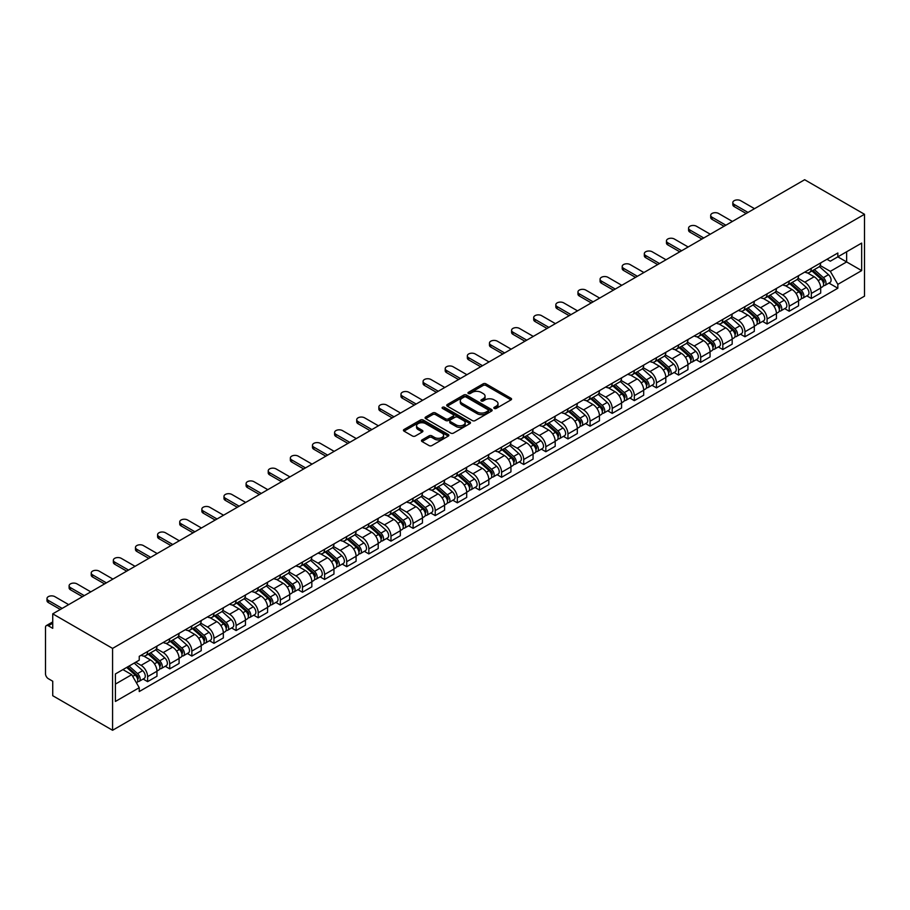 <?xml version="1.0" encoding="UTF-8"?>
<svg xmlns="http://www.w3.org/2000/svg" width="910" height="910" viewBox="0 0 910 910"><rect width="100%" height="100%" fill="white"/><g stroke="black" fill="none" stroke-linecap="round" stroke-linejoin="round"><path stroke-width="1.36" d="M494.255 408.431A1.376 0.796 0 0 0 496.2 408.431L510.988 399.899A1.968 1.137 0 0 0 511.568 399.092A1.968 1.137 0 0 0 510.988 398.284L485.94 383.827A1.968 1.137 0 0 0 483.153 383.827L468.366 392.358A1.376 0.796 0 0 0 467.956 392.927A1.376 0.796 0 0 0 468.366 393.484A1.376 0.796 0 0 0 470.311 393.484L472.222 392.381A6.302 3.64 0 0 1 481.128 392.381L483.221 393.586A6.302 3.64 0 0 1 485.064 396.157A6.302 3.64 0 0 1 483.221 398.728L481.31 399.831A1.376 0.796 0 0 0 480.901 400.4A1.376 0.796 0 0 0 481.31 400.957A1.376 0.796 0 0 0 483.255 400.957L485.166 399.854A6.302 3.64 0 0 1 494.073 399.854L496.166 401.06A6.302 3.64 0 0 1 498.009 403.63A6.302 3.64 0 0 1 496.166 406.201L494.255 407.305A1.376 0.796 0 0 0 493.846 407.873A1.376 0.796 0 0 0 494.255 408.431L494.255 407.305M422.035 439.917A1.968 1.137 0 0 0 421.466 440.724A1.968 1.137 0 0 0 422.035 441.532L429.065 445.582A1.968 1.137 0 0 0 431.852 445.582L448.277 436.106A1.968 1.137 0 0 0 448.858 435.298A1.968 1.137 0 0 0 448.277 434.491L423.218 420.033A1.968 1.137 0 0 0 420.443 420.033L404.017 429.509A1.968 1.137 0 0 0 403.437 430.316A1.968 1.137 0 0 0 404.017 431.124L412.503 436.026A1.968 1.137 0 0 0 415.29 436.026L422.32 431.966A1.968 1.137 0 0 0 422.9 431.158A1.968 1.137 0 0 0 422.32 430.35L418.111 427.927A5.267 3.037 0 0 1 416.564 425.778A5.267 3.037 0 0 1 419.817 422.968A5.267 3.037 0 0 1 425.55 423.628L442.055 433.149A5.267 3.037 0 0 1 443.591 435.298A5.267 3.037 0 0 1 440.338 438.108A5.267 3.037 0 0 1 434.605 437.448L431.852 435.856A1.968 1.137 0 0 0 429.065 435.856L422.035 439.917L422.035 441.532M112.578 648.398L52.734 613.84L804.656 179.725L864.5 214.282L112.578 648.398L112.578 730.275L864.5 296.159L864.5 214.282M472.358 420.591A1.968 1.137 0 0 0 475.145 420.591L491.571 411.104A1.968 1.137 0 0 0 492.151 410.308A1.968 1.137 0 0 0 491.571 409.5L466.512 395.031A1.968 1.137 0 0 0 463.736 395.031L447.31 404.518A1.968 1.137 0 0 0 446.73 405.325A1.968 1.137 0 0 0 447.31 406.122L472.358 420.591M443.056 408.738A1.376 0.796 0 0 1 444.455 408.931L469.901 423.616L453.498 433.092A1.968 1.137 0 0 1 450.712 433.092L425.664 418.623L425.664 417.019A1.968 1.137 0 0 0 425.084 417.815A1.968 1.137 0 0 0 425.664 418.623M425.664 417.019L432.694 412.958A1.968 1.137 0 0 1 435.469 412.958L445.638 418.827A1.968 1.137 0 0 0 448.425 418.827L453.078 416.132A1.968 1.137 0 0 0 453.658 415.324A1.968 1.137 0 0 0 453.078 414.528L442.499 408.419A1.376 0.796 0 0 1 442.101 407.851A1.376 0.796 0 0 1 442.954 407.111A1.376 0.796 0 0 1 444.455 407.293L469.924 422.001A1.968 1.137 0 0 1 470.504 422.797A1.968 1.137 0 0 1 469.924 423.605L469.924 422.001M52.734 613.84L52.734 628.332L48.332 625.796A4.015 2.321 -120 0 0 46.33 625.602A4.015 2.321 -120 0 0 45.5 627.434L45.5 673.775A4.015 2.321 -120 0 0 48.332 678.689L52.734 681.226L52.734 695.718L112.578 730.275M811.322 268.313A9.225 5.323 60 0 1 809.411 272.454L818.772 267.051A9.225 5.323 -120 0 0 820.672 262.91M798.036 278.255L804.793 282.157A9.225 5.323 60 0 1 811.322 293.452L820.683 288.049A9.225 5.323 -120 0 0 814.154 276.754L807.454 272.886M820.683 288.049L820.683 293.043L811.322 298.446L806.829 295.864M809.411 272.454A9.225 5.323 60 0 1 804.861 272.044M811.322 293.452L811.322 298.446M789.197 281.088A9.225 5.323 60 0 1 787.286 285.228L796.648 279.825A9.225 5.323 -120 0 0 798.559 275.685M784.704 308.626L789.197 311.22L798.559 305.817L798.559 300.823A9.225 5.323 -120 0 0 792.03 289.528L785.33 285.66M787.286 285.228A9.225 5.323 60 0 1 782.736 284.819M775.911 291.029L782.668 294.931A9.225 5.323 60 0 1 789.197 306.226L789.197 311.22M767.073 293.862A9.225 5.323 60 0 1 765.162 298.002L774.524 292.599A9.225 5.323 -120 0 0 776.435 288.459M762.58 321.401L767.073 323.994L776.435 318.591L776.435 313.597A9.225 5.323 -120 0 0 769.905 302.302L763.206 298.435M765.162 298.002A9.225 5.323 60 0 1 760.623 297.593M753.787 303.803L760.544 307.705A9.225 5.323 60 0 1 767.073 319L767.073 323.994M744.949 306.636A9.225 5.323 60 0 1 743.038 310.776L752.399 305.373A9.225 5.323 -120 0 0 754.31 301.233M740.456 334.175L744.949 336.768L754.31 331.365L754.31 326.372A9.225 5.323 -120 0 0 747.781 315.076L741.081 311.197M743.038 310.776A9.225 5.323 60 0 1 738.499 310.367M731.663 316.566L738.419 320.479A9.225 5.323 60 0 1 744.949 331.775L744.949 336.768M722.824 319.41A9.225 5.323 60 0 1 720.913 323.55L730.275 318.147A9.225 5.323 -120 0 0 732.186 314.007M718.331 346.949L722.824 349.542L732.186 344.139L732.186 339.146A9.225 5.323 -120 0 0 725.657 327.839L718.957 323.971M720.913 323.55A9.225 5.323 60 0 1 716.375 323.13M709.538 329.34L716.295 333.242A9.225 5.323 60 0 1 722.824 344.549L722.824 349.542M700.7 332.184A9.225 5.323 60 0 1 698.789 336.325L708.151 330.921A9.225 5.323 -120 0 0 710.062 326.781M696.207 359.723L700.7 362.316L710.062 356.913L710.062 351.92A9.225 5.323 -120 0 0 703.532 340.613L696.832 336.745M698.789 336.325A9.225 5.323 60 0 1 694.25 335.904M687.414 342.114L694.171 346.016A9.225 5.323 60 0 1 700.7 357.323L700.7 362.316M678.576 344.958A9.225 5.323 60 0 1 676.665 349.099L686.026 343.696A9.225 5.323 -120 0 0 687.937 339.555M674.094 372.497L678.576 375.091L687.937 369.688L687.937 364.694A9.225 5.323 -120 0 0 681.408 353.387L674.708 349.52M676.665 349.099A9.225 5.323 60 0 1 672.126 348.678M665.29 354.889L672.058 358.79A9.225 5.323 60 0 1 678.576 370.097L678.576 375.091M656.451 357.732A9.225 5.323 60 0 1 654.54 361.873L663.902 356.47A9.225 5.323 -120 0 0 665.813 352.329M651.969 385.271L656.451 387.865L665.813 382.462L665.813 377.457A9.225 5.323 -120 0 0 659.284 366.161L652.595 362.294M654.54 361.873A9.225 5.323 60 0 1 650.002 361.452M643.165 367.663L649.933 371.564A9.225 5.323 60 0 1 656.451 382.871L656.451 387.865M634.327 370.507A9.225 5.323 60 0 1 632.416 374.647L641.778 369.244A9.225 5.323 -120 0 0 643.688 365.103M629.845 398.045L634.327 400.639L643.688 395.224L643.688 390.231A9.225 5.323 -120 0 0 637.171 378.935L630.471 375.068M632.416 374.647A9.225 5.323 60 0 1 627.877 374.226M621.041 380.437L627.809 384.338A9.225 5.323 60 0 1 634.327 395.634L634.327 400.639M612.202 383.269A9.225 5.323 60 0 1 610.291 387.421L619.653 382.007A9.225 5.323 -120 0 0 621.564 377.866M607.721 410.82L612.202 413.402L621.564 407.998L621.564 403.005A9.225 5.323 -120 0 0 615.046 391.709L608.346 387.842M610.291 387.421A9.225 5.323 60 0 1 605.753 387M598.916 393.211L605.685 397.113A9.225 5.323 60 0 1 612.202 408.408L612.202 413.402M590.078 396.043A9.225 5.323 60 0 1 588.167 400.184L597.529 394.781A9.225 5.323 -120 0 0 599.44 390.64M585.596 423.594L590.078 426.176L599.44 420.773L599.44 415.779A9.225 5.323 -120 0 0 592.922 404.484L586.222 400.616M588.167 400.184A9.225 5.323 60 0 1 583.629 399.774M576.803 405.985L583.56 409.887A9.225 5.323 60 0 1 590.078 421.182L590.078 426.176M567.954 408.817A9.225 5.323 60 0 1 566.043 412.958L575.404 407.555A9.225 5.323 -120 0 0 577.315 403.414M563.472 436.356L567.954 438.95L577.315 433.547L577.315 428.553A9.225 5.323 -120 0 0 570.798 417.258L564.098 413.39M566.043 412.958A9.225 5.323 60 0 1 561.504 412.548M554.679 418.759L561.436 422.661A9.225 5.323 60 0 1 567.954 433.956L567.954 438.95M545.829 421.592A9.225 5.323 60 0 1 543.918 425.732L553.28 420.329A9.225 5.323 -120 0 0 555.191 416.188M541.348 449.13L545.829 451.724L555.191 446.321L555.191 441.327A9.225 5.323 -120 0 0 548.673 430.032L541.973 426.164M543.918 425.732A9.225 5.323 60 0 1 539.38 425.323M532.555 431.533L539.312 435.435A9.225 5.323 60 0 1 545.829 446.73L545.829 451.724M523.705 434.366A9.225 5.323 60 0 1 521.805 438.506L531.156 433.103A9.225 5.323 -120 0 0 533.067 428.963M519.223 461.905L523.716 464.498L533.067 459.095L533.067 454.101A9.225 5.323 -120 0 0 526.549 442.795L519.849 438.927M521.805 438.506A9.225 5.323 60 0 1 517.255 438.097M510.43 444.296L517.187 448.209A9.225 5.323 60 0 1 523.716 459.504L523.716 464.498M501.592 447.14A9.225 5.323 60 0 1 499.681 451.28L509.031 445.877A9.225 5.323 -120 0 0 510.942 441.737M497.099 474.679L501.592 477.272L510.942 471.869L510.942 466.875A9.225 5.323 -120 0 0 504.424 455.569L497.724 451.701M499.681 451.28A9.225 5.323 60 0 1 495.131 450.86M488.306 457.07L495.063 460.972A9.225 5.323 60 0 1 501.592 472.279L501.592 477.272M479.468 459.914A9.225 5.323 60 0 1 477.557 464.054L486.918 458.651A9.225 5.323 -120 0 0 488.818 454.511M474.974 487.453L479.468 490.046L488.829 484.643L488.829 479.65A9.225 5.323 -120 0 0 482.3 468.343L475.6 464.475M477.557 464.054A9.225 5.323 60 0 1 473.007 463.634M466.182 469.844L472.938 473.746A9.225 5.323 60 0 1 479.468 485.053L479.468 490.046M457.343 472.688A9.225 5.323 60 0 1 455.432 476.829L464.794 471.425A9.225 5.323 -120 0 0 466.705 467.285M452.85 500.227L457.343 502.82L466.705 497.417L466.705 492.424A9.225 5.323 -120 0 0 460.176 481.117L453.476 477.25M455.432 476.829A9.225 5.323 60 0 1 450.882 476.408M444.057 482.618L450.814 486.52A9.225 5.323 60 0 1 457.343 497.827L457.343 502.82M435.219 485.462A9.225 5.323 60 0 1 433.308 489.603L442.67 484.2A9.225 5.323 -120 0 0 444.58 480.059M430.726 513.001L435.219 515.595L444.58 510.191L444.58 505.186A9.225 5.323 -120 0 0 438.051 493.891L431.351 490.024M433.308 489.603A9.225 5.323 60 0 1 428.769 489.182M421.933 495.393L428.69 499.294A9.225 5.323 60 0 1 435.219 510.601L435.219 515.595M413.095 498.236A9.225 5.323 60 0 1 411.183 502.377L420.545 496.974A9.225 5.323 -120 0 0 422.456 492.833M408.601 525.775L413.095 528.357L422.456 522.954L422.456 517.961A9.225 5.323 -120 0 0 415.927 506.665L409.227 502.798M411.183 502.377A9.225 5.323 60 0 1 406.645 501.956M399.808 508.167L406.565 512.068A9.225 5.323 60 0 1 413.095 523.364L413.095 528.357M390.97 510.999A9.225 5.323 60 0 1 389.059 515.151L398.421 509.736A9.225 5.323 -120 0 0 400.332 505.596M386.477 538.549L390.97 541.131L400.332 535.728L400.332 530.735A9.225 5.323 -120 0 0 393.802 519.439L387.103 515.572M389.059 515.151A9.225 5.323 60 0 1 384.521 514.73M377.684 520.941L384.441 524.842A9.225 5.323 60 0 1 390.97 536.138L390.97 541.131M368.846 523.773A9.225 5.323 60 0 1 366.935 527.914L376.296 522.511A9.225 5.323 -120 0 0 378.207 518.37M364.353 551.323L368.846 553.906L378.207 548.502L378.207 543.509A9.225 5.323 -120 0 0 371.678 532.213L364.978 528.346M366.935 527.914A9.225 5.323 60 0 1 362.396 527.504M355.56 533.715L362.316 537.617A9.225 5.323 60 0 1 368.846 548.912L368.846 553.906M346.721 536.547A9.225 5.323 60 0 1 344.81 540.688L354.172 535.285A9.225 5.323 -120 0 0 356.083 531.144M342.24 564.086L346.721 566.68L356.083 561.277L356.083 556.283A9.225 5.323 -120 0 0 349.554 544.988L342.854 541.12M344.81 540.688A9.225 5.323 60 0 1 340.272 540.278M333.435 546.489L340.203 550.391A9.225 5.323 60 0 1 346.721 561.686L346.721 566.68M324.597 549.322A9.225 5.323 60 0 1 322.686 553.462L332.048 548.059A9.225 5.323 -120 0 0 333.959 543.918M320.115 576.86L324.597 579.454L333.959 574.051L333.959 569.057A9.225 5.323 -120 0 0 327.429 557.762L320.729 553.894M322.686 553.462A9.225 5.323 60 0 1 318.147 553.053M311.311 559.263L318.079 563.165A9.225 5.323 60 0 1 324.597 574.46L324.597 579.454M302.473 562.096A9.225 5.323 60 0 1 300.562 566.236L309.923 560.833A9.225 5.323 -120 0 0 311.834 556.692M297.991 589.635L302.473 592.228L311.834 586.825L311.834 581.831A9.225 5.323 -120 0 0 305.316 570.524L298.616 566.657M300.562 566.236A9.225 5.323 60 0 1 296.023 565.827M289.187 572.026L295.955 575.939A9.225 5.323 60 0 1 302.473 587.234L302.473 592.228M280.348 574.87A9.225 5.323 60 0 1 278.437 579.01L287.799 573.607A9.225 5.323 -120 0 0 289.71 569.467M275.866 602.409L280.348 605.002L289.71 599.599L289.71 594.605A9.225 5.323 -120 0 0 283.192 583.299L276.492 579.431M278.437 579.01A9.225 5.323 60 0 1 273.899 578.589M267.062 584.8L273.83 588.702A9.225 5.323 60 0 1 280.348 600.009L280.348 605.002M258.224 587.644A9.225 5.323 60 0 1 256.313 591.784L265.674 586.381A9.225 5.323 -120 0 0 267.586 582.241M253.742 615.183L258.224 617.776L267.586 612.373L267.586 607.38A9.225 5.323 -120 0 0 261.068 596.073L254.368 592.205M256.313 591.784A9.225 5.323 60 0 1 251.774 591.363M244.938 597.574L251.706 601.476A9.225 5.323 60 0 1 258.224 612.783L258.224 617.776M236.1 600.418A9.225 5.323 60 0 1 234.188 604.558L243.55 599.155A9.225 5.323 -120 0 0 245.461 595.015M231.618 627.957L236.1 630.55L245.461 625.147L245.461 620.154A9.225 5.323 -120 0 0 238.943 608.847L232.243 604.979M234.188 604.558A9.225 5.323 60 0 1 229.65 604.138M222.825 610.348L229.582 614.25A9.225 5.323 60 0 1 236.1 625.557L236.1 630.55M213.975 613.192A9.225 5.323 60 0 1 212.064 617.333L221.426 611.929A9.225 5.323 -120 0 0 223.337 607.789M209.493 640.731L213.975 643.324L223.337 637.91L223.337 632.916A9.225 5.323 -120 0 0 216.819 621.621L210.119 617.754M212.064 617.333A9.225 5.323 60 0 1 207.525 616.912M200.7 623.122L207.457 627.024A9.225 5.323 60 0 1 213.975 638.319L213.975 643.324M191.851 625.966A9.225 5.323 60 0 1 189.951 630.107L199.301 624.704A9.225 5.323 -120 0 0 201.212 620.552M187.369 653.505L191.851 656.087L201.212 650.684L201.212 645.69A9.225 5.323 -120 0 0 194.694 634.395L187.995 630.528M189.951 630.107A9.225 5.323 60 0 1 185.401 629.686M178.576 635.897L185.333 639.798A9.225 5.323 60 0 1 191.851 651.094L191.851 656.087M169.738 638.729A9.225 5.323 60 0 1 167.827 642.881L177.177 637.466A9.225 5.323 -120 0 0 179.088 633.326M165.245 666.279L169.738 668.861L179.088 663.458L179.088 658.465A9.225 5.323 -120 0 0 172.57 647.169L165.87 643.302M167.827 642.881A9.225 5.323 60 0 1 163.277 642.46M156.452 648.671L163.208 652.572A9.225 5.323 60 0 1 169.738 663.868L169.738 668.861M147.613 651.503A9.225 5.323 60 0 1 145.702 655.644L155.064 650.24A9.225 5.323 -120 0 0 156.964 646.1M143.12 679.042L147.613 681.635L156.964 676.232L156.964 671.239A9.225 5.323 -120 0 0 150.446 659.943L143.746 656.076M145.702 655.644A9.225 5.323 60 0 1 141.152 655.234M135.692 662.23L141.084 665.346A9.225 5.323 60 0 1 147.613 676.642L147.613 681.635M826.985 259.27L830.318 261.193L861.668 243.095L846.63 251.774L846.63 261.932L830.318 271.351L820.16 265.481M115.411 684.092L131.722 674.674L139.241 687.698L115.411 701.451L115.411 673.946L139.241 660.182L139.241 656.337L837.837 253.003L837.837 256.859L861.668 270.611L837.837 284.364L830.318 271.351M861.668 243.095L861.668 270.611M139.241 687.698L139.241 691.543L837.837 288.22L837.837 284.364M131.722 674.674L122.93 669.601M828.953 283.09L837.837 288.22M494.801 408.624L496.166 407.839A6.302 3.64 0 0 0 498.009 405.268L498.009 403.63M485.064 396.157L485.064 397.795A6.302 3.64 0 0 1 483.221 400.366L481.856 401.151M510.988 398.284L510.988 399.899L485.94 385.465A1.968 1.137 0 0 0 483.153 385.465L468.912 393.677M491.548 411.127L466.512 396.669A1.968 1.137 0 0 0 463.736 396.669L447.333 406.144L447.31 404.518M488.09 410.865A1.376 0.796 0 0 0 488.499 410.308A1.376 0.796 0 0 0 488.09 409.739L466.102 397.044A1.376 0.796 0 0 0 464.146 397.044L462.132 398.205A6.302 3.64 0 0 0 460.289 400.775A6.302 3.64 0 0 0 462.132 403.346L477.17 412.037A6.302 3.64 0 0 0 486.076 412.037L488.09 410.865L488.09 412.503A1.376 0.796 0 0 0 488.499 411.946L488.499 410.308M460.289 400.775L460.289 402.413A6.302 3.64 0 0 0 462.132 404.984L462.132 403.346M488.09 412.503L486.076 413.663A6.302 3.64 0 0 1 477.17 413.663L462.132 404.984M425.687 418.634L432.694 414.596L432.694 412.958M453.658 415.324L453.658 416.962A1.968 1.137 0 0 1 453.078 417.77L448.425 420.465A1.968 1.137 0 0 1 445.638 420.465L435.469 414.596A1.968 1.137 0 0 0 432.694 414.596M456.183 424.913A5.267 3.037 0 0 0 461.916 425.573A5.267 3.037 0 0 0 465.169 422.763A5.267 3.037 0 0 0 463.622 420.613L457.821 417.258A1.968 1.137 0 0 0 455.034 417.258L450.37 419.942A1.968 1.137 0 0 0 449.79 420.75A1.968 1.137 0 0 0 450.37 421.558L456.183 424.913L456.183 426.551A5.267 3.037 0 0 0 461.916 427.211A5.267 3.037 0 0 0 465.169 424.401L465.169 422.763M449.79 420.75L449.79 422.388A1.968 1.137 0 0 0 450.37 423.195L450.37 421.558M456.183 426.551L450.37 423.195M443.591 435.298L443.591 436.936A5.267 3.037 0 0 1 440.338 439.746A5.267 3.037 0 0 1 434.605 439.086L431.852 437.494A1.968 1.137 0 0 0 429.065 437.494L422.069 441.543M416.564 425.778L416.564 427.416A5.267 3.037 0 0 0 418.111 429.565L418.111 427.927M422.32 430.35L422.32 431.966L418.111 429.565M448.255 436.117L423.218 421.66A1.968 1.137 0 0 0 420.443 421.66L404.04 431.135L404.017 429.509M811.959 270.987L820.968 279.029A5.016 2.889 60 0 1 822.549 286.786L820.672 287.867M812.198 271.203L816.441 273.648M812.869 270.463L822.902 279.415A2.412 1.388 60 0 1 823.652 283.135A2.412 1.388 60 0 1 823.436 283.226M814.37 269.599L823.379 277.641A5.016 2.889 60 0 1 824.961 285.387A5.016 2.889 60 0 1 823.448 285.558M819.398 266.573L828.487 274.695A5.016 2.889 60 0 1 830.068 282.441L824.961 285.387M746.154 213.497L734.165 206.581A4.618 2.662 180 0 1 732.823 204.693L732.823 202.566A4.618 2.662 -0 0 0 734.165 204.454L747.997 212.439M754.515 208.674L740.694 200.689A4.618 2.662 -0 0 0 735.667 200.109A4.618 2.662 -0 0 0 732.823 202.566M789.834 283.761L798.855 291.803A5.016 2.889 60 0 1 800.425 299.561L798.548 300.641M790.073 283.977L794.316 286.423M790.744 283.238L800.777 292.19A2.412 1.388 60 0 1 801.528 295.909A2.412 1.388 60 0 1 801.312 296M792.246 282.373L801.255 290.415A5.016 2.889 60 0 1 802.836 298.161A5.016 2.889 60 0 1 801.323 298.332M797.274 279.347L806.362 287.469A5.016 2.889 60 0 1 807.943 295.215L802.836 298.161M767.71 296.535L776.731 304.577A5.016 2.889 60 0 1 778.3 312.335L776.423 313.415M767.949 296.751L772.192 299.197M768.62 296.012L778.653 304.964A2.412 1.388 60 0 1 779.404 308.683A2.412 1.388 60 0 1 779.188 308.763M770.122 295.136L779.142 303.189A5.016 2.889 60 0 1 780.712 310.936A5.016 2.889 60 0 1 779.199 311.095M775.149 292.121L784.238 300.243A5.016 2.889 60 0 1 785.819 307.989L780.712 310.936M724.03 226.271L712.041 219.356A4.618 2.662 180 0 1 710.699 217.467L710.699 215.34A4.618 2.662 -0 0 0 712.041 217.228L725.873 225.214M732.391 221.437L718.57 213.463A4.618 2.662 -0 0 0 713.542 212.883A4.618 2.662 -0 0 0 710.699 215.34M701.906 239.046L689.916 232.13A4.618 2.662 180 0 1 688.574 230.241L688.574 228.114A4.618 2.662 -0 0 0 689.916 230.002L703.748 237.976M710.278 234.211L696.446 226.237A4.618 2.662 -0 0 0 691.418 225.657A4.618 2.662 -0 0 0 688.574 228.114M745.586 309.309L754.606 317.351A5.016 2.889 60 0 1 756.176 325.109L754.31 326.178M745.825 309.514L750.067 311.971M746.496 308.786L756.529 317.726A2.412 1.388 60 0 1 757.279 321.458A2.412 1.388 60 0 1 757.063 321.537M747.997 307.91L757.018 315.963A5.016 2.889 60 0 1 758.587 323.71A5.016 2.889 60 0 1 757.074 323.869M753.025 304.896L762.114 313.006A5.016 2.889 60 0 1 763.695 320.764L758.587 323.71M723.461 322.083L732.482 330.125A5.016 2.889 60 0 1 734.052 337.872L732.186 338.952M723.7 322.288L727.943 324.745M724.371 321.548L734.404 330.501A2.412 1.388 60 0 1 735.155 334.232A2.412 1.388 60 0 1 734.939 334.311M725.873 320.684L734.893 328.726A5.016 2.889 60 0 1 736.463 336.484A5.016 2.889 60 0 1 734.95 336.643M730.901 317.67L739.989 325.78A5.016 2.889 60 0 1 741.57 333.538L736.463 336.484M701.337 334.857L710.357 342.899A5.016 2.889 60 0 1 711.927 350.646L710.062 351.726M701.576 335.062L705.819 337.519M702.247 334.323L712.28 343.275A2.412 1.388 60 0 1 713.03 346.994A2.412 1.388 60 0 1 712.814 347.085M703.748 333.458L712.769 341.5A5.016 2.889 60 0 1 714.339 349.258A5.016 2.889 60 0 1 712.826 349.417M708.776 330.444L717.876 338.554A5.016 2.889 60 0 1 719.446 346.312L714.339 349.258M679.781 251.82L667.803 244.904A4.618 2.662 180 0 1 666.45 243.015L666.45 240.888A4.618 2.662 -0 0 0 667.803 242.777L681.624 250.75M688.153 246.985L674.321 239A4.618 2.662 -0 0 0 669.294 238.431A4.618 2.662 -0 0 0 666.45 240.888M657.657 264.594L645.679 257.678A4.618 2.662 180 0 1 644.326 255.79L644.326 253.662A4.618 2.662 -0 0 0 645.679 255.539L659.5 263.525M666.029 259.76L652.197 251.774A4.618 2.662 -0 0 0 647.169 251.206A4.618 2.662 -0 0 0 644.326 253.662M635.533 277.368L623.555 270.452A4.618 2.662 180 0 1 622.201 268.564L622.201 266.437A4.618 2.662 -0 0 0 623.555 268.313L637.375 276.299M643.905 272.534L630.073 264.548A4.618 2.662 -0 0 0 625.045 263.98A4.618 2.662 -0 0 0 622.201 266.437M679.213 347.62L688.233 355.673A5.016 2.889 60 0 1 689.803 363.42L687.937 364.5M679.452 347.836L683.694 350.293M680.123 347.097L690.155 356.049A2.412 1.388 60 0 1 690.917 359.768A2.412 1.388 60 0 1 690.69 359.86M681.624 346.232L690.644 354.274A5.016 2.889 60 0 1 692.214 362.032A5.016 2.889 60 0 1 690.701 362.191M686.652 343.218L695.752 351.328A5.016 2.889 60 0 1 697.322 359.086L692.214 362.032M613.408 290.142L601.43 283.215A4.618 2.662 180 0 1 600.077 281.338L600.077 279.211A4.618 2.662 -0 0 0 601.43 281.088L615.251 289.073M621.78 285.308L607.948 277.322A4.618 2.662 -0 0 0 602.92 276.742A4.618 2.662 -0 0 0 600.077 279.211M657.088 360.394L666.109 368.448A5.016 2.889 60 0 1 667.678 376.194L665.813 377.275M657.327 360.61L661.57 363.056M657.998 359.871L668.031 368.823A2.412 1.388 60 0 1 668.793 372.543A2.412 1.388 60 0 1 668.566 372.634M659.5 359.006L668.52 367.048A5.016 2.889 60 0 1 670.09 374.806A5.016 2.889 60 0 1 668.577 374.965M664.528 355.992L673.628 364.102A5.016 2.889 60 0 1 675.197 371.86L670.09 374.806M591.284 302.916L579.306 295.989A4.618 2.662 180 0 1 577.952 294.112L577.952 291.985A4.618 2.662 -0 0 0 579.306 293.862L593.127 301.847M599.656 298.082L585.824 290.097A4.618 2.662 -0 0 0 580.796 289.517A4.618 2.662 -0 0 0 577.952 291.985M634.964 373.168L643.984 381.21A5.016 2.889 60 0 1 645.554 388.968L643.688 390.049M635.203 373.384L639.446 375.83M635.874 372.645L645.907 381.597A2.412 1.388 60 0 1 646.669 385.317A2.412 1.388 60 0 1 646.441 385.408M637.375 371.78L646.396 379.823A5.016 2.889 60 0 1 647.965 387.58A5.016 2.889 60 0 1 646.453 387.74M642.403 368.766L651.503 376.876A5.016 2.889 60 0 1 653.073 384.634L647.965 387.58M569.159 315.679L557.182 308.763A4.618 2.662 180 0 1 555.828 306.886L555.828 304.759A4.618 2.662 -0 0 0 557.182 306.636L571.002 314.621M577.532 310.856L563.699 302.871A4.618 2.662 -0 0 0 558.672 302.291A4.618 2.662 -0 0 0 555.828 304.759M612.851 385.942L621.86 393.985A5.016 2.889 60 0 1 623.43 401.742L621.564 402.823M613.078 386.159L617.333 388.604M613.749 385.419L623.782 394.371A2.412 1.388 60 0 1 624.544 398.091A2.412 1.388 60 0 1 624.317 398.182M615.251 384.555L624.271 392.597A5.016 2.889 60 0 1 625.841 400.354A5.016 2.889 60 0 1 624.328 400.514M620.279 381.529L629.379 389.651A5.016 2.889 60 0 1 630.948 397.397L625.841 400.354M547.035 328.453L535.057 321.537A4.618 2.662 180 0 1 533.704 319.66L533.704 317.522A4.618 2.662 -0 0 0 535.057 319.41L548.878 327.395M555.407 323.63L541.575 315.645A4.618 2.662 -0 0 0 536.547 315.065A4.618 2.662 -0 0 0 533.704 317.522M590.726 398.716L599.736 406.759A5.016 2.889 60 0 1 601.305 414.516L599.44 415.597M590.965 398.933L595.208 401.378M591.636 398.193L601.658 407.145A2.412 1.388 60 0 1 602.42 410.865A2.412 1.388 60 0 1 602.204 410.956M593.138 397.329L602.147 405.371A5.016 2.889 60 0 1 603.717 413.117A5.016 2.889 60 0 1 602.204 413.288M598.154 394.303L607.254 402.425A5.016 2.889 60 0 1 608.824 410.171L603.717 413.117M524.911 341.227L512.933 334.311A4.618 2.662 180 0 1 511.579 332.423L511.579 330.296A4.618 2.662 -0 0 0 512.933 332.184L526.765 340.169M533.283 336.404L519.451 328.419A4.618 2.662 -0 0 0 514.434 327.839A4.618 2.662 -0 0 0 511.579 330.296M568.602 411.491L577.611 419.533A5.016 2.889 60 0 1 579.192 427.29L577.315 428.371M568.841 411.707L573.084 414.152M569.512 410.967L579.534 419.92A2.412 1.388 60 0 1 580.296 423.639A2.412 1.388 60 0 1 580.079 423.73M571.014 410.103L580.023 418.145A5.016 2.889 60 0 1 581.592 425.891A5.016 2.889 60 0 1 580.079 426.062M576.03 407.077L585.13 415.199A5.016 2.889 60 0 1 586.7 422.945L581.592 425.891M502.798 354.001L490.808 347.085A4.618 2.662 180 0 1 489.455 345.197L489.455 343.07A4.618 2.662 -0 0 0 490.808 344.958L504.64 352.943M511.158 349.167L497.338 341.193A4.618 2.662 -0 0 0 492.31 340.613A4.618 2.662 -0 0 0 489.455 343.07M546.478 424.265L555.487 432.307A5.016 2.889 60 0 1 557.068 440.065L555.191 441.145M546.717 424.481L550.96 426.926M547.388 423.741L557.42 432.694A2.412 1.388 60 0 1 558.171 436.413A2.412 1.388 60 0 1 557.955 436.493M548.889 422.866L557.898 430.919A5.016 2.889 60 0 1 559.479 438.665A5.016 2.889 60 0 1 557.955 438.825M553.917 419.851L563.006 427.973A5.016 2.889 60 0 1 564.575 435.719L559.479 438.665M480.673 366.775L468.684 359.86A4.618 2.662 180 0 1 467.33 357.971L467.33 355.844A4.618 2.662 -0 0 0 468.684 357.732L482.516 365.706M489.034 361.941L475.213 353.967A4.618 2.662 -0 0 0 470.186 353.387A4.618 2.662 -0 0 0 467.33 355.844M524.353 437.039L533.362 445.081A5.016 2.889 60 0 1 534.943 452.839L533.067 453.908M524.592 437.244L528.835 439.701M525.263 436.516L535.296 445.456A2.412 1.388 60 0 1 536.047 449.187A2.412 1.388 60 0 1 535.831 449.267M526.765 435.64L535.774 443.693A5.016 2.889 60 0 1 537.355 451.44A5.016 2.889 60 0 1 535.831 451.599M531.793 432.625L540.881 440.736A5.016 2.889 60 0 1 542.451 448.493L537.355 451.44M458.549 379.55L446.56 372.634A4.618 2.662 180 0 1 445.206 370.745L445.206 368.618A4.618 2.662 -0 0 0 446.56 370.507L460.392 378.48M466.91 374.715L453.089 366.73A4.618 2.662 -0 0 0 448.061 366.161A4.618 2.662 -0 0 0 445.206 368.618M502.229 449.813L511.238 457.855A5.016 2.889 60 0 1 512.819 465.601L510.942 466.682M502.468 450.018L506.711 452.475M503.139 449.278L513.172 458.23A2.412 1.388 60 0 1 513.923 461.962A2.412 1.388 60 0 1 513.706 462.041M504.64 448.414L513.649 456.456A5.016 2.889 60 0 1 515.231 464.214A5.016 2.889 60 0 1 513.718 464.373M509.668 445.399L518.757 453.51A5.016 2.889 60 0 1 520.338 461.268L515.231 464.214M436.425 392.324L424.435 385.408A4.618 2.662 180 0 1 423.082 383.519L423.082 381.392A4.618 2.662 -0 0 0 424.435 383.269L438.267 391.254M444.785 387.489L430.965 379.504A4.618 2.662 -0 0 0 425.937 378.935A4.618 2.662 -0 0 0 423.082 381.392M480.105 462.587L489.114 470.629A5.016 2.889 60 0 1 490.695 478.376L488.818 479.456M480.343 462.792L484.586 465.249M481.015 462.052L491.047 471.005A2.412 1.388 60 0 1 491.798 474.724A2.412 1.388 60 0 1 491.582 474.815M482.516 461.188L491.525 469.23A5.016 2.889 60 0 1 493.106 476.988A5.016 2.889 60 0 1 491.593 477.147M487.544 458.174L496.632 466.284A5.016 2.889 60 0 1 498.214 474.042L493.106 476.988M414.3 405.098L402.311 398.182A4.618 2.662 180 0 1 400.969 396.294L400.969 394.166A4.618 2.662 -0 0 0 402.311 396.043L416.143 404.029M422.661 400.263L408.84 392.278A4.618 2.662 -0 0 0 403.812 391.709A4.618 2.662 -0 0 0 400.969 394.166M457.98 475.35L466.989 483.403A5.016 2.889 60 0 1 468.57 491.15L466.693 492.23M458.219 475.566L462.462 478.023M458.89 474.827L468.923 483.779A2.412 1.388 60 0 1 469.674 487.498A2.412 1.388 60 0 1 469.458 487.589M460.392 473.962L469.401 482.004A5.016 2.889 60 0 1 470.982 489.762A5.016 2.889 60 0 1 469.469 489.921M465.42 470.948L474.508 479.058A5.016 2.889 60 0 1 476.089 486.816L470.982 489.762M392.176 417.872L380.187 410.945A4.618 2.662 180 0 1 378.844 409.068L378.844 406.941A4.618 2.662 -0 0 0 380.187 408.817L394.019 416.803M400.536 413.038L386.716 405.052A4.618 2.662 -0 0 0 381.688 404.472A4.618 2.662 -0 0 0 378.844 406.941M435.856 488.124L444.876 496.166A5.016 2.889 60 0 1 446.446 503.924L444.569 505.004M436.095 488.34L440.338 490.786M436.766 487.601L446.799 496.553A2.412 1.388 60 0 1 447.549 500.272A2.412 1.388 60 0 1 447.333 500.363M438.267 486.736L447.288 494.778A5.016 2.889 60 0 1 448.858 502.536A5.016 2.889 60 0 1 447.345 502.695M443.295 483.722L452.384 491.832A5.016 2.889 60 0 1 453.965 499.59L448.858 502.536M370.051 430.646L358.062 423.719A4.618 2.662 180 0 1 356.72 421.842L356.72 419.715A4.618 2.662 -0 0 0 358.062 421.592L371.894 429.577M378.423 425.812L364.591 417.826A4.618 2.662 -0 0 0 359.564 417.246A4.618 2.662 -0 0 0 356.72 419.715M413.732 500.898L422.752 508.94A5.016 2.889 60 0 1 424.322 516.698L422.456 517.779M413.97 501.114L418.213 503.56M414.641 500.375L424.674 509.327A2.412 1.388 60 0 1 425.425 513.047A2.412 1.388 60 0 1 425.209 513.138M416.143 499.51L425.163 507.552A5.016 2.889 60 0 1 426.733 515.31A5.016 2.889 60 0 1 425.22 515.47M421.171 496.496L430.259 504.606A5.016 2.889 60 0 1 431.84 512.364L426.733 515.31M347.927 443.409L335.949 436.493A4.618 2.662 180 0 1 334.596 434.616L334.596 432.489A4.618 2.662 -0 0 0 335.949 434.366L349.77 442.351M356.299 438.586L342.467 430.601A4.618 2.662 -0 0 0 337.439 430.021A4.618 2.662 -0 0 0 334.596 432.489M391.607 513.672L400.627 521.714A5.016 2.889 60 0 1 402.197 529.472L400.332 530.553M391.846 513.888L396.089 516.334M392.517 513.149L402.55 522.101A2.412 1.388 60 0 1 403.301 525.821A2.412 1.388 60 0 1 403.084 525.912M394.019 512.284L403.039 520.327A5.016 2.889 60 0 1 404.609 528.084A5.016 2.889 60 0 1 403.096 528.244M399.046 509.259L408.135 517.38A5.016 2.889 60 0 1 409.716 525.127L404.609 528.084M325.803 456.183L313.825 449.267A4.618 2.662 180 0 1 312.471 447.39L312.471 445.252A4.618 2.662 -0 0 0 313.825 447.14L327.646 455.125M334.175 451.36L320.343 443.375A4.618 2.662 -0 0 0 315.315 442.795A4.618 2.662 -0 0 0 312.471 445.252M369.483 526.446L378.503 534.488A5.016 2.889 60 0 1 380.073 542.246L378.207 543.327M369.722 526.663L373.964 529.108M370.393 525.923L380.425 534.875A2.412 1.388 60 0 1 381.176 538.595A2.412 1.388 60 0 1 380.96 538.686M371.894 525.059L380.915 533.101A5.016 2.889 60 0 1 382.484 540.847A5.016 2.889 60 0 1 380.971 541.018M376.922 522.033L386.022 530.155A5.016 2.889 60 0 1 387.592 537.901L382.484 540.847M303.678 468.957L291.7 462.041A4.618 2.662 180 0 1 290.347 460.153L290.347 458.026A4.618 2.662 -0 0 0 291.7 459.914L305.521 467.899M312.05 464.134L298.218 456.149A4.618 2.662 -0 0 0 293.191 455.569A4.618 2.662 -0 0 0 290.347 458.026M347.358 539.221L356.379 547.263A5.016 2.889 60 0 1 357.948 555.02L356.083 556.101M347.597 539.437L351.84 541.882M348.268 538.697L358.301 547.649A2.412 1.388 60 0 1 359.063 551.369A2.412 1.388 60 0 1 358.836 551.449M349.77 537.833L358.79 545.875A5.016 2.889 60 0 1 360.36 553.621A5.016 2.889 60 0 1 358.847 553.78M354.798 534.807L363.898 542.929A5.016 2.889 60 0 1 365.467 550.675L360.36 553.621M281.554 481.731L269.576 474.815A4.618 2.662 180 0 1 268.223 472.927L268.223 470.8A4.618 2.662 -0 0 0 269.576 472.688L283.397 480.673M289.926 476.897L276.094 468.923A4.618 2.662 -0 0 0 271.066 468.343A4.618 2.662 -0 0 0 268.223 470.8M325.234 551.995L334.254 560.037A5.016 2.889 60 0 1 335.824 567.794L333.959 568.875M325.473 552.211L329.716 554.656M326.144 551.471L336.177 560.423A2.412 1.388 60 0 1 336.939 564.143A2.412 1.388 60 0 1 336.711 564.223M327.646 550.596L336.666 558.649A5.016 2.889 60 0 1 338.236 566.395A5.016 2.889 60 0 1 336.723 566.555M332.673 547.581L341.773 555.691A5.016 2.889 60 0 1 343.343 563.449L338.236 566.395M259.43 494.505L247.452 487.589A4.618 2.662 180 0 1 246.098 485.701L246.098 483.574A4.618 2.662 -0 0 0 247.452 485.462L261.272 493.436M267.802 489.671L253.97 481.697A4.618 2.662 -0 0 0 248.942 481.117A4.618 2.662 -0 0 0 246.098 483.574M303.11 564.769L312.13 572.811A5.016 2.889 60 0 1 313.7 580.557L311.834 581.638M303.349 564.973L307.591 567.43M304.02 564.245L314.052 573.186A2.412 1.388 60 0 1 314.814 576.917A2.412 1.388 60 0 1 314.587 576.997M305.521 563.37L314.541 571.423A5.016 2.889 60 0 1 316.111 579.169A5.016 2.889 60 0 1 314.598 579.329M310.549 560.355L319.649 568.466A5.016 2.889 60 0 1 321.219 576.223L316.111 579.169M237.305 507.279L225.327 500.363A4.618 2.662 180 0 1 223.974 498.475L223.974 496.348A4.618 2.662 -0 0 0 225.327 498.236L239.148 506.21M245.677 502.445L231.845 494.46A4.618 2.662 -0 0 0 226.817 493.891A4.618 2.662 -0 0 0 223.974 496.348M280.985 577.543L290.006 585.585A5.016 2.889 60 0 1 291.575 593.331L289.71 594.412M281.224 577.748L285.478 580.205M281.895 577.008L291.928 585.96A2.412 1.388 60 0 1 292.69 589.691A2.412 1.388 60 0 1 292.463 589.771M283.397 576.144L292.417 584.186A5.016 2.889 60 0 1 293.987 591.944A5.016 2.889 60 0 1 292.474 592.103M288.424 573.129L297.524 581.24A5.016 2.889 60 0 1 299.094 588.997L293.987 591.944M215.181 520.054L203.203 513.138A4.618 2.662 180 0 1 201.849 511.249L201.849 509.122A4.618 2.662 -0 0 0 203.203 510.999L217.024 518.984M223.553 515.219L209.721 507.234A4.618 2.662 -0 0 0 204.693 506.665A4.618 2.662 -0 0 0 201.849 509.122M258.872 590.306L267.881 598.359A5.016 2.889 60 0 1 269.451 606.106L267.586 607.186M259.111 590.522L263.354 592.979M259.771 589.782L269.804 598.735A2.412 1.388 60 0 1 270.566 602.454A2.412 1.388 60 0 1 270.35 602.545M261.272 588.918L270.293 596.96A5.016 2.889 60 0 1 271.863 604.718A5.016 2.889 60 0 1 270.35 604.877M266.3 585.904L275.4 594.014A5.016 2.889 60 0 1 276.97 601.772L271.863 604.718M193.056 532.828L181.079 525.912A4.618 2.662 180 0 1 179.725 524.024L179.725 521.896A4.618 2.662 -0 0 0 181.079 523.773L194.911 531.759M201.429 527.993L187.596 520.008A4.618 2.662 -0 0 0 182.58 519.428A4.618 2.662 -0 0 0 179.725 521.896M236.748 603.08L245.757 611.133A5.016 2.889 60 0 1 247.338 618.88L245.461 619.96M236.987 603.296L241.23 605.741M237.658 602.557L247.679 611.509A2.412 1.388 60 0 1 248.441 615.228A2.412 1.388 60 0 1 248.225 615.319M239.159 601.692L248.168 609.734A5.016 2.889 60 0 1 249.738 617.492A5.016 2.889 60 0 1 248.225 617.651M244.176 598.678L253.276 606.788A5.016 2.889 60 0 1 254.845 614.546L249.738 617.492M170.944 545.602L158.954 538.674A4.618 2.662 180 0 1 157.601 536.798L157.601 534.67A4.618 2.662 -0 0 0 158.954 536.547L172.786 544.533M179.304 540.767L165.483 532.782A4.618 2.662 -0 0 0 160.456 532.202A4.618 2.662 -0 0 0 157.601 534.67M214.624 615.854L223.632 623.896A5.016 2.889 60 0 1 225.214 631.654L223.337 632.734M214.862 616.07L219.105 618.516M215.533 615.331L225.566 624.283A2.412 1.388 60 0 1 226.317 628.002A2.412 1.388 60 0 1 226.101 628.093M217.035 614.466L226.044 622.508A5.016 2.889 60 0 1 227.625 630.266A5.016 2.889 60 0 1 226.101 630.425M222.063 611.452L231.151 619.562A5.016 2.889 60 0 1 232.721 627.32L227.625 630.266M148.819 558.376L136.83 551.449A4.618 2.662 180 0 1 135.476 549.572L135.476 547.445A4.618 2.662 -0 0 0 136.83 549.322L150.662 557.307M157.18 553.542L143.359 545.556A4.618 2.662 -0 0 0 138.331 544.976A4.618 2.662 -0 0 0 135.476 547.445M192.499 628.628L201.508 636.67A5.016 2.889 60 0 1 203.089 644.428L201.212 645.509M192.738 628.844L196.981 631.29M193.409 628.105L203.442 637.057A2.412 1.388 60 0 1 204.193 640.777A2.412 1.388 60 0 1 203.976 640.867M194.911 627.24L203.92 635.282A5.016 2.889 60 0 1 205.501 643.04A5.016 2.889 60 0 1 203.976 643.199M199.938 624.226L209.027 632.336A5.016 2.889 60 0 1 210.597 640.083L205.501 643.04M126.695 571.139L114.706 564.223A4.618 2.662 180 0 1 113.352 562.346L113.352 560.207A4.618 2.662 -0 0 0 114.706 562.096L128.537 570.081M135.055 566.316L121.235 558.33A4.618 2.662 -0 0 0 116.207 557.75A4.618 2.662 -0 0 0 113.352 560.207M170.375 641.402L179.384 649.444A5.016 2.889 60 0 1 180.965 657.202L179.088 658.283M170.614 641.618L174.856 644.064M171.285 640.879L181.317 649.831A2.412 1.388 60 0 1 182.068 653.551A2.412 1.388 60 0 1 181.852 653.642M172.786 640.014L181.795 648.057A5.016 2.889 60 0 1 183.376 655.814A5.016 2.889 60 0 1 181.863 655.973M177.814 636.989L186.903 645.11A5.016 2.889 60 0 1 188.472 652.857L183.376 655.814M104.57 583.913L92.581 576.997A4.618 2.662 180 0 1 91.228 575.12L91.228 572.981A4.618 2.662 -0 0 0 92.581 574.87L106.413 582.855M112.931 579.09L99.11 571.105A4.618 2.662 -0 0 0 94.083 570.524A4.618 2.662 -0 0 0 91.228 572.981M148.25 654.176L157.259 662.218A5.016 2.889 60 0 1 158.84 669.976L156.964 671.057M148.489 654.392L152.732 656.838M149.16 653.653L159.193 662.605A2.412 1.388 60 0 1 159.944 666.325A2.412 1.388 60 0 1 159.728 666.416M150.662 652.788L159.671 660.831A5.016 2.889 60 0 1 161.252 668.577A5.016 2.889 60 0 1 159.739 668.748M155.69 649.763L164.778 657.885A5.016 2.889 60 0 1 166.359 665.631L161.252 668.577M82.446 596.687L70.457 589.771A4.618 2.662 180 0 1 69.114 587.883L69.114 585.756A4.618 2.662 -0 0 0 70.457 587.644L84.289 595.629M90.807 591.864L76.986 583.879A4.618 2.662 -0 0 0 71.958 583.299A4.618 2.662 -0 0 0 69.114 585.756M126.672 667.439L135.135 674.992A5.016 2.889 60 0 1 136.716 682.75L136.466 682.887M126.763 667.394L130.608 669.612M127.582 666.916L137.069 675.379A2.412 1.388 60 0 1 137.819 679.099A2.412 1.388 60 0 1 137.603 679.178M129.083 666.052L137.547 673.605A5.016 2.889 60 0 1 139.128 681.351A5.016 2.889 60 0 1 137.615 681.51M134.191 663.106L142.654 670.659A5.016 2.889 60 0 1 144.235 678.405L139.128 681.351M60.322 609.461L48.332 602.545A4.618 2.662 180 0 1 46.99 600.657L46.99 598.53A4.618 2.662 -0 0 0 48.332 600.418L62.164 608.403M68.682 604.627L54.862 596.653A4.618 2.662 -0 0 0 49.834 596.073A4.618 2.662 -0 0 0 46.99 598.53M169.738 663.868L179.088 658.465M191.851 651.094L201.212 645.69M213.975 638.319L223.337 632.916M236.1 625.557L245.461 620.154M258.224 612.783L267.586 607.38M280.348 600.009L289.71 594.605M302.473 587.234L311.834 581.831M324.597 574.46L333.959 569.057M346.721 561.686L356.083 556.283M368.846 548.912L378.207 543.509M390.97 536.138L400.332 530.735M413.095 523.364L422.456 517.961M435.219 510.601L444.58 505.186M457.343 497.827L466.705 492.424M479.468 485.053L488.829 479.65M501.592 472.279L510.942 466.875M523.716 459.504L533.067 454.101M545.829 446.73L555.191 441.327M567.954 433.956L577.315 428.553M590.078 421.182L599.44 415.779M612.202 408.408L621.564 403.005M634.327 395.634L643.688 390.231M656.451 382.871L665.813 377.457M678.576 370.097L687.937 364.694M700.7 357.323L710.062 351.92M722.824 344.549L732.186 339.146M744.949 331.775L754.31 326.372M767.073 319L776.435 313.597M789.197 306.226L798.559 300.823M147.613 676.642L156.964 671.239M141.084 665.346L150.446 659.943M163.208 652.572L172.57 647.169M185.333 639.798L194.694 634.395M207.457 627.024L216.819 621.621M229.582 614.25L238.943 608.847M251.706 601.476L261.068 596.073M273.83 588.702L283.192 583.299M295.955 575.939L305.316 570.524M318.079 563.165L327.429 557.762M340.203 550.391L349.554 544.988M362.316 537.617L371.678 532.213M384.441 524.842L393.802 519.439M406.565 512.068L415.927 506.665M428.69 499.294L438.051 493.891M450.814 486.52L460.176 481.117M472.938 473.746L482.3 468.343M495.063 460.972L504.424 455.569M517.187 448.209L526.549 442.795M539.312 435.435L548.673 430.032M561.436 422.661L570.798 417.258M583.56 409.887L592.922 404.484M605.685 397.113L615.046 391.709M627.809 384.338L637.171 378.935M649.933 371.564L659.284 366.161M672.058 358.79L681.408 353.387M694.171 346.016L703.532 340.613M716.295 333.242L725.657 327.839M738.419 320.479L747.781 315.076M760.544 307.705L769.905 302.302M782.668 294.931L792.03 289.528M804.793 282.157L814.154 276.754M52.734 623.259L48.332 625.796M496.166 407.839L496.166 406.201M481.31 400.957L481.31 399.831M483.221 400.366L483.221 398.728M468.366 393.484L468.366 392.358M483.153 385.465L483.153 383.827M485.94 385.465L485.94 383.827M463.736 396.669L463.736 395.031M466.512 396.669L466.512 395.031M491.571 411.104L491.571 409.5M477.17 413.663L477.17 412.037M486.076 413.663L486.076 412.037M435.469 414.596L435.469 412.958M445.638 420.465L445.638 418.827M448.425 420.465L448.425 418.827M453.078 417.77L453.078 416.132M444.455 408.931L444.455 407.293M429.065 437.494L429.065 435.856M431.852 437.494L431.852 435.856M434.605 439.086L434.605 437.448M420.443 421.66L420.443 420.033M423.218 421.66L423.218 420.033M448.277 436.106L448.277 434.491M820.968 279.029L818.158 280.655M824.153 282.032L823.254 282.555M828.487 274.695L823.379 277.641M734.165 204.454L734.165 206.581M798.855 291.803L796.034 293.429M802.029 294.806L801.13 295.329M806.362 287.469L801.255 290.415M776.731 304.577L773.909 306.204M779.904 307.58L779.005 308.103M784.238 300.243L779.142 303.189M712.041 217.228L712.041 219.356M689.916 230.002L689.916 232.13M754.606 317.351L751.796 318.978M757.78 320.354L756.881 320.877M762.114 313.006L757.018 315.963M732.482 330.125L729.672 331.74M735.655 333.128L734.757 333.651M739.989 325.78L734.893 328.726M710.357 342.899L707.548 344.515M713.531 345.902L712.632 346.414M717.876 338.554L712.769 341.5M667.803 242.777L667.803 244.904M645.679 255.539L645.679 257.678M623.555 268.313L623.555 270.452M688.233 355.673L685.423 357.289M691.407 358.665L690.508 359.188M695.752 351.328L690.644 354.274M601.43 281.088L601.43 283.215M666.109 368.448L663.299 370.063M669.282 371.439L668.384 371.962M673.628 364.102L668.52 367.048M579.306 293.862L579.306 295.989M643.984 381.21L641.175 382.837M647.169 384.213L646.259 384.737M651.503 376.876L646.396 379.823M557.182 306.636L557.182 308.763M621.86 393.985L619.05 395.611M625.045 396.988L624.135 397.511M629.379 389.651L624.271 392.597M535.057 319.41L535.057 321.537M599.736 406.759L596.926 408.385M602.92 409.762L602.01 410.285M607.254 402.425L602.147 405.371M512.933 332.184L512.933 334.311M577.611 419.533L574.801 421.159M580.796 422.536L579.886 423.059M585.13 415.199L580.023 418.145M490.808 344.958L490.808 347.085M555.487 432.307L552.677 433.933M558.672 435.31L557.762 435.833M563.006 427.973L557.898 430.919M468.684 357.732L468.684 359.86M533.362 445.081L530.553 446.708M536.547 448.084L535.637 448.607M540.881 440.736L535.774 443.693M446.56 370.507L446.56 372.634M511.238 457.855L508.428 459.47M514.423 460.858L513.513 461.381M518.757 453.51L513.649 456.456M424.435 383.269L424.435 385.408M489.114 470.629L486.304 472.245M492.299 473.632L491.4 474.144M496.632 466.284L491.525 469.23M402.311 396.043L402.311 398.182M466.989 483.403L464.18 485.019M470.174 486.395L469.276 486.918M474.508 479.058L469.401 482.004M380.187 408.817L380.187 410.945M444.876 496.166L442.055 497.793M448.05 499.169L447.151 499.692M452.384 491.832L447.288 494.778M358.062 421.592L358.062 423.719M422.752 508.94L419.931 510.567M425.925 511.943L425.027 512.466M430.259 504.606L425.163 507.552M335.949 434.366L335.949 436.493M400.627 521.714L397.818 523.341M403.801 524.717L402.902 525.241M408.135 517.38L403.039 520.327M313.825 447.14L313.825 449.267M378.503 534.488L375.693 536.115M381.677 537.491L380.778 538.015M386.022 530.155L380.915 533.101M291.7 459.914L291.7 462.041M356.379 547.263L353.569 548.889M359.552 550.266L358.654 550.789M363.898 542.929L358.79 545.875M269.576 472.688L269.576 474.815M334.254 560.037L331.445 561.663M337.428 563.04L336.529 563.563M341.773 555.691L336.666 558.649M247.452 485.462L247.452 487.589M312.13 572.811L309.32 574.438M315.304 575.814L314.405 576.337M319.649 568.466L314.541 571.423M225.327 498.236L225.327 500.363M290.006 585.585L287.196 587.2M293.191 588.588L292.281 589.111M297.524 581.24L292.417 584.186M203.203 510.999L203.203 513.138M267.881 598.359L265.072 599.974M271.066 601.362L270.156 601.874M275.4 594.014L270.293 596.96M181.079 523.773L181.079 525.912M245.757 611.133L242.947 612.748M248.942 614.125L248.032 614.648M253.276 606.788L248.168 609.734M158.954 536.547L158.954 538.674M223.632 623.896L220.823 625.523M226.817 626.899L225.907 627.422M231.151 619.562L226.044 622.508M136.83 549.322L136.83 551.449M201.508 636.67L198.698 638.297M204.693 639.673L203.783 640.196M209.027 632.336L203.92 635.282M114.706 562.096L114.706 564.223M179.384 649.444L176.574 651.071M182.569 652.447L181.659 652.97M186.903 645.11L181.795 648.057M92.581 574.87L92.581 576.997M157.259 662.218L154.45 663.845M160.444 665.221L159.534 665.745M164.778 657.885L159.671 660.831M70.457 587.644L70.457 589.771M135.135 674.992L132.712 676.392M138.32 677.995L137.421 678.519M142.654 670.659L137.547 673.605M48.332 600.418L48.332 602.545M46.33 625.602L52.734 621.905"/></g></svg>
